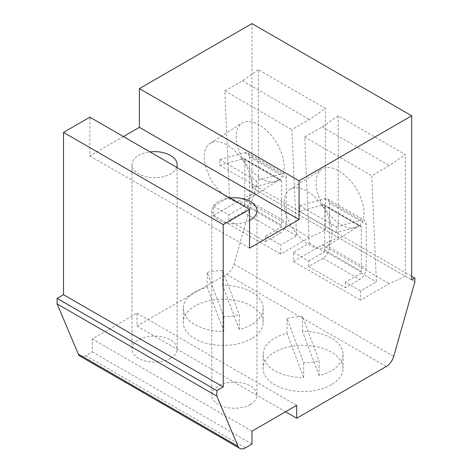 <?xml version="1.0" encoding="UTF-8"?>
<svg xmlns="http://www.w3.org/2000/svg" width="472" height="472" viewBox="0 0 472 472"><rect width="100%" height="100%" fill="white"/><g stroke="black" fill="none" stroke-linecap="round" stroke-linejoin="round"><path stroke-width="0.35" stroke-dasharray="2.36 1.77" d="M80.087 356.195A11.293 6.519 120 0 0 85.733 355.634L92.258 351.864L92.258 338.955L136.98 313.137L136.98 326.046L226.56 274.326A11.293 6.519 120 0 0 233.994 264.178L255.163 189.579L255.163 185.885L251.971 187.732L251.971 23.6M123.404 136.555L89.863 155.919L89.863 117.192M89.863 155.919L249.576 248.124M176.67 167.306A22.585 13.039 180 0 1 170.522 173.897A22.585 13.039 180 0 1 145.907 176.729A22.585 13.039 180 0 1 131.959 164.681A22.585 13.039 180 0 1 138.579 155.459A22.585 13.039 180 0 1 149.996 151.907M249.576 220.442A22.585 13.039 180 0 1 225.25 222.701A22.585 13.039 180 0 1 211.816 210.783A22.585 13.039 180 0 1 218.43 201.562A22.585 13.039 180 0 1 229.852 198.01M251.971 187.732L338.212 237.522L338.212 115.811L405.295 154.533L389.323 165.601L371.753 175.743L376.385 281.878L360.573 291.006L360.573 300.227L389.323 283.631L405.295 276.25L405.295 154.533M338.212 115.811L322.246 126.874L304.676 137.016L309.308 243.151L293.495 252.278L293.495 261.5L322.246 244.903L338.212 237.522L411.678 279.937M258.361 69.703L242.39 80.771L224.82 90.913L229.451 197.042L213.639 206.175L213.639 215.391L242.39 198.795L258.361 191.42L258.361 69.703L325.438 108.43L309.467 119.499L291.902 129.641L296.528 235.77L280.716 244.903L280.716 254.119L309.467 237.522L325.438 230.147L325.438 108.43M322.246 244.903L389.323 283.631M255.163 185.885L411.678 276.25M242.39 198.795L309.467 237.522M242.39 80.771L309.467 119.499M213.639 215.391L280.716 254.119M213.639 206.175L228.814 214.931L228.814 220.465L243.186 212.164A9.033 5.216 120 0 0 249.576 201.102L249.576 157.028A9.033 5.216 120 0 0 247.706 152.893A9.033 5.216 120 0 0 244.608 152.704L219.71 159.56L219.71 165.277L240.985 159.418L242.555 158.421A33.878 18.579 57.6 0 1 236.212 137.889A33.878 18.579 57.6 0 1 242.024 123.109A33.878 18.579 57.6 0 1 267.984 131.847A33.878 18.579 57.6 0 1 284.126 165.554A33.878 18.579 57.6 0 1 279.288 179.631L279.312 180.186L280.397 179.885A2.26 1.304 -60 0 1 281.052 179.968A2.26 1.304 -60 0 1 281.518 181L281.518 225.073A2.26 1.304 -60 0 1 281.318 226.088L244.584 204.877A2.26 1.304 -60 0 0 244.785 203.869L281.518 225.073M296.528 235.77L281.359 227.014L265.547 236.142L280.716 244.903M265.547 236.142L265.547 241.676L228.814 220.465M228.814 214.931L244.626 205.804L244.584 204.877M219.71 165.277L256.443 186.487L277.719 180.623L278.887 179.938A33.878 18.579 57.6 0 1 278.309 180.333A33.878 18.579 57.6 0 1 243.009 159.223L242.555 158.421M242.578 158.975L243.664 158.68A2.26 1.304 -60 0 1 244.319 158.757A2.26 1.304 -60 0 1 244.785 159.79L244.785 203.869M229.451 197.042L244.626 205.804M281.359 227.014L281.318 226.088M224.82 90.913L291.902 129.641M278.887 179.938L279.312 180.186M243.664 158.68L280.397 179.885M243.009 159.223L240.985 159.418M277.719 180.623L279.288 179.631M252.219 185.785A33.878 18.579 57.6 0 1 246.408 200.565A33.878 18.579 57.6 0 1 220.448 191.827A33.878 18.579 57.6 0 1 204.311 158.12A33.878 18.579 57.6 0 1 210.123 143.34A33.878 18.579 57.6 0 1 236.083 152.078A33.878 18.579 57.6 0 1 252.219 185.785M265.547 241.676L279.92 233.374A9.033 5.216 120 0 0 286.309 222.312L286.309 178.233A9.033 5.216 120 0 0 284.439 174.097A9.033 5.216 120 0 0 281.341 173.908L256.443 180.77L256.443 186.487M219.71 159.56L256.443 180.77M244.608 152.704L281.341 173.908M255.163 189.579L414.876 281.784M136.98 326.046L285.513 411.796M251.493 338.678A39.978 23.081 180 0 1 207.922 343.681A39.978 23.081 180 0 1 183.248 322.358A39.978 23.081 180 0 1 194.954 306.033A39.978 23.081 180 0 1 238.519 301.03A39.978 23.081 180 0 1 263.199 322.358A39.978 23.081 180 0 1 251.493 338.678M331.344 384.78A39.978 23.081 180 0 1 287.778 389.783A39.978 23.081 180 0 1 263.099 368.461A39.978 23.081 180 0 1 274.81 352.142A39.978 23.081 180 0 1 318.376 347.138A39.978 23.081 180 0 1 343.055 368.461A39.978 23.081 180 0 1 331.344 384.78M136.98 313.137L296.687 405.342M92.258 338.955L251.971 431.16M170.522 358.319A22.585 13.039 180 0 1 145.907 361.145A22.585 13.039 180 0 1 131.959 349.097A22.585 13.039 180 0 1 138.579 339.875A22.585 13.039 180 0 1 163.194 337.049A22.585 13.039 180 0 1 177.136 349.097A22.585 13.039 180 0 1 170.522 358.319M250.372 404.421A22.585 13.039 180 0 1 225.758 407.248A22.585 13.039 180 0 1 211.816 395.2A22.585 13.039 180 0 1 218.43 385.978A22.585 13.039 180 0 1 243.045 383.152A22.585 13.039 180 0 1 256.992 395.2A22.585 13.039 180 0 1 250.372 404.421M92.258 351.864L251.971 444.069M239.292 329.474L222.613 285.259A39.978 23.081 180 0 1 263.199 308.34A39.978 23.081 180 0 1 251.493 324.659A39.978 23.081 180 0 1 239.292 329.474L239.292 314.724A39.978 23.081 180 0 1 223.834 316.665L207.155 272.45A39.978 23.081 180 0 1 222.613 270.509L239.292 314.724M223.834 331.421L207.155 287.206A39.978 23.081 180 0 0 194.954 292.02A39.978 23.081 180 0 0 183.248 308.34A39.978 23.081 180 0 0 223.834 331.421L223.834 316.665M207.155 287.206L207.155 272.45M222.613 285.259L222.613 270.509M319.149 375.576L302.463 331.368A39.978 23.081 180 0 1 343.055 354.442A39.978 23.081 180 0 1 331.344 370.768A39.978 23.081 180 0 1 319.149 375.576L319.149 360.826A39.978 23.081 180 0 1 303.691 362.767L287.005 318.559A39.978 23.081 180 0 1 302.463 316.612L319.149 360.826M303.691 377.523L287.005 333.309A39.978 23.081 180 0 0 274.81 338.123A39.978 23.081 180 0 0 263.099 354.442A39.978 23.081 180 0 0 303.691 377.523L303.691 362.767M287.005 333.309L287.005 318.559M302.463 331.368L302.463 316.612M322.246 126.874L389.323 165.601M304.676 137.016L371.753 175.743M309.308 243.151L324.476 251.906L324.441 250.98L361.174 272.191L361.21 273.117L376.385 281.878M293.495 252.278L308.67 261.04L308.67 266.568L323.043 258.272A9.033 5.216 120 0 0 329.432 247.204L329.432 203.131A9.033 5.216 120 0 0 327.556 198.995A9.033 5.216 120 0 0 324.459 198.806L299.567 205.662L299.567 211.379L336.3 232.59L357.575 226.725L358.744 226.041A33.878 18.579 57.6 0 1 358.165 226.436A33.878 18.579 57.6 0 1 322.86 205.326L322.411 204.523A33.878 18.579 57.6 0 1 316.069 183.992A33.878 18.579 57.6 0 1 321.88 169.212A33.878 18.579 57.6 0 1 347.84 177.95A33.878 18.579 57.6 0 1 363.983 211.657A33.878 18.579 57.6 0 1 359.145 225.734L359.168 226.289L360.254 225.988A2.26 1.304 -60 0 1 360.903 226.07A2.26 1.304 -60 0 1 361.375 227.103L361.375 271.182A2.26 1.304 -60 0 1 361.174 272.191M358.744 226.041L359.168 226.289M322.435 205.078L323.521 204.783A2.26 1.304 -60 0 1 324.17 204.86A2.26 1.304 -60 0 1 324.642 205.898L324.642 249.971A2.26 1.304 -60 0 1 324.441 250.98M308.67 261.04L324.476 251.906M299.567 211.379L320.842 205.521L322.411 204.523M323.521 204.783L360.254 225.988M322.86 205.326L320.842 205.521M299.567 205.662L336.3 226.873L336.3 232.59M324.459 198.806L361.192 220.017L336.3 226.873M308.67 266.568L345.404 287.778L359.776 279.477A9.033 5.216 120 0 0 366.166 268.415L366.166 224.336A9.033 5.216 120 0 0 364.29 220.2A9.033 5.216 120 0 0 361.192 220.017M293.495 261.5L360.573 300.227M361.21 273.117L345.404 282.244L360.573 291.006M345.404 282.244L345.404 287.778M357.575 226.725L359.145 225.734M332.076 231.888A33.878 18.579 57.6 0 1 326.264 246.667A33.878 18.579 57.6 0 1 300.304 237.929A33.878 18.579 57.6 0 1 284.162 204.223A33.878 18.579 57.6 0 1 289.979 189.443A33.878 18.579 57.6 0 1 315.939 198.181A33.878 18.579 57.6 0 1 332.076 231.888M244.785 159.79L281.518 181M249.576 157.028L286.309 178.233M249.576 201.102L286.309 222.312M243.186 212.164L279.92 233.374M233.994 264.178L393.707 356.384M226.56 274.326L386.267 366.532M85.733 355.634L245.44 447.839M324.642 249.971L361.375 271.182M324.642 205.898L361.375 227.103M329.432 203.131L366.166 224.336M329.432 247.204L366.166 268.415M323.043 258.272L359.776 279.477M244.319 158.757L281.052 179.968M246.408 200.565L278.309 180.333M247.706 152.893L284.439 174.097M210.123 143.34L242.024 123.109M131.959 164.681L131.959 349.097M177.136 164.681L177.136 349.097M211.816 210.783L211.816 395.2M256.992 210.783L256.992 395.2M183.248 308.34L183.248 322.358M263.199 308.34L263.199 322.358M263.099 354.442L263.099 368.461M343.055 354.442L343.055 368.461M324.17 204.86L360.903 226.07M327.556 198.995L364.29 220.2M326.264 246.667L358.165 226.436M289.979 189.443L321.88 169.212"/><path stroke-width="0.71" d="M249.576 209.397L89.863 117.192L63.514 132.408L63.514 294.693L57.124 298.381L57.124 303.915L78.293 354.071A11.293 6.519 120 0 0 80.087 356.195L239.794 448.4A11.293 6.519 120 0 0 245.44 447.839L251.971 444.069L251.971 431.16L296.687 405.342L296.687 418.251L386.267 366.532A11.293 6.519 120 0 0 393.707 356.384L414.876 281.784L414.876 278.096L411.678 279.937L411.678 115.805L299.083 180.811L299.083 219.539L249.576 248.124L249.576 209.397L223.221 224.613L223.221 386.898L216.837 390.586L216.837 396.12L238.006 446.276A11.293 6.519 120 0 0 239.794 448.4M411.678 115.805L251.971 23.6L139.376 88.606L139.376 127.334L123.404 136.555M57.124 303.915L216.837 396.12M57.124 298.381L216.837 390.586M63.514 294.693L223.221 386.898M63.514 132.408L223.221 224.613M139.376 127.334L299.083 219.539M149.996 151.907A22.585 13.039 180 0 1 177.136 164.681A22.585 13.039 180 0 1 176.67 167.306M229.852 198.01A22.585 13.039 180 0 1 256.992 210.783A22.585 13.039 180 0 1 250.372 220.005A22.585 13.039 180 0 1 249.576 220.442M139.376 88.606L299.083 180.811M411.678 276.25L414.876 278.096M285.513 411.796L296.687 418.251M78.293 354.071L238.006 446.276"/></g></svg>
